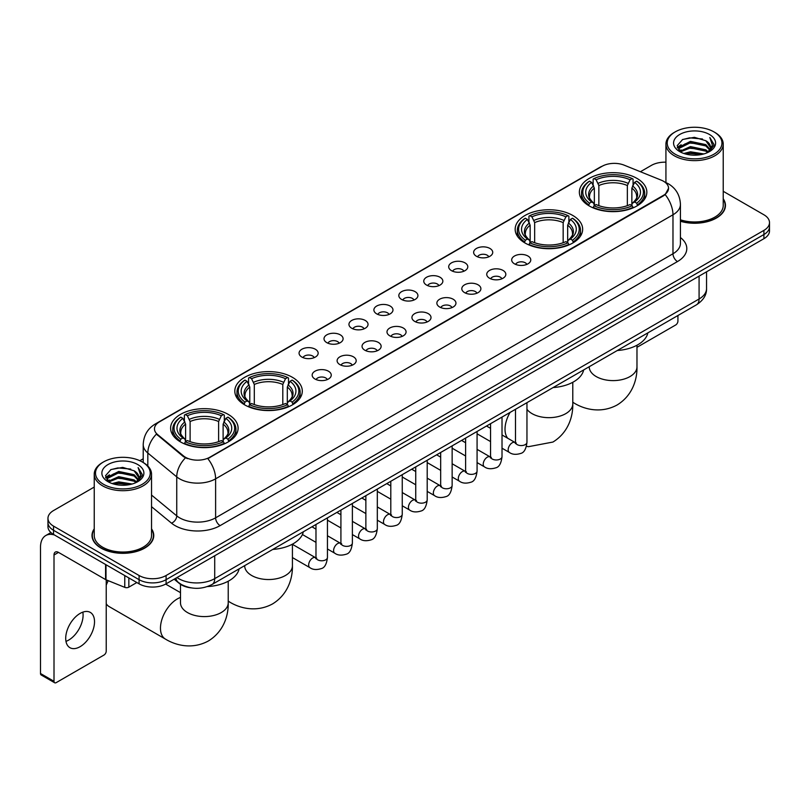 <?xml version="1.0" encoding="UTF-8"?>
<svg xmlns="http://www.w3.org/2000/svg" width="810" height="810" viewBox="0 0 810 810"><rect width="100%" height="100%" fill="white"/><g stroke="black" fill="none" stroke-linecap="round" stroke-linejoin="round"><path stroke-width="1.21" d="M572.771 215.46A33.736 19.48 0 0 0 535.997 211.238A33.736 19.48 0 0 0 515.17 229.23A33.736 19.48 0 0 0 525.052 243.01A33.736 19.48 0 0 0 561.826 247.232A33.736 19.48 0 0 0 582.653 229.23A33.736 19.48 0 0 0 572.771 215.46M292.41 377.318A33.736 19.48 0 0 0 255.636 373.096A33.736 19.48 0 0 0 234.809 391.098A33.736 19.48 0 0 0 244.691 404.868A33.736 19.48 0 0 0 281.465 409.091A33.736 19.48 0 0 0 302.292 391.098A33.736 19.48 0 0 0 292.41 377.318M228.218 414.386A33.736 19.48 0 0 0 191.444 410.154A33.736 19.48 0 0 0 170.616 428.156A33.736 19.48 0 0 0 180.498 441.926A33.736 19.48 0 0 0 217.272 446.158A33.736 19.48 0 0 0 238.099 428.156A33.736 19.48 0 0 0 228.218 414.386M636.964 178.392A33.736 19.48 0 0 0 600.19 174.17A33.736 19.48 0 0 0 579.363 192.173A33.736 19.48 0 0 0 589.245 205.942A33.736 19.48 0 0 0 626.019 210.165A33.736 19.48 0 0 0 646.846 192.173A33.736 19.48 0 0 0 636.964 178.392M476.432 256.264A9.548 5.518 180 0 1 474.538 254.704A9.548 5.518 180 0 1 477.697 247.85A9.548 5.518 180 0 1 489.939 248.468A9.548 5.518 180 0 1 491.832 254.704A9.548 5.518 180 0 1 476.432 256.264M488.774 256.831A5.731 3.311 0 0 0 487.235 255.221A5.731 3.311 0 0 0 481.596 254.381A5.731 3.311 0 0 0 477.596 256.831M451.494 270.661A9.548 5.518 180 0 1 449.601 269.102A9.548 5.518 180 0 1 452.76 262.248A9.548 5.518 180 0 1 465.001 262.865A9.548 5.518 180 0 1 466.894 269.102A9.548 5.518 180 0 1 451.494 270.661M463.836 271.228A5.731 3.311 0 0 0 462.297 269.619A5.731 3.311 0 0 0 456.658 268.778A5.731 3.311 0 0 0 452.658 271.228M426.556 285.059A9.548 5.518 180 0 1 424.663 283.5A9.548 5.518 180 0 1 427.822 276.645A9.548 5.518 180 0 1 440.063 277.263A9.548 5.518 180 0 1 441.956 283.5A9.548 5.518 180 0 1 426.556 285.059M438.899 285.626A5.731 3.311 0 0 0 437.359 284.016A5.731 3.311 0 0 0 431.72 283.176A5.731 3.311 0 0 0 427.72 285.626M401.618 299.457A9.548 5.518 180 0 1 399.725 297.898A9.548 5.518 180 0 1 402.884 291.043A9.548 5.518 180 0 1 415.125 291.661A9.548 5.518 180 0 1 417.018 297.898A9.548 5.518 180 0 1 401.618 299.457M413.961 300.024A5.731 3.311 0 0 0 412.422 298.414A5.731 3.311 0 0 0 406.782 297.574A5.731 3.311 0 0 0 402.783 300.024M376.68 313.855A9.548 5.518 180 0 1 374.787 312.296A9.548 5.518 180 0 1 377.946 305.441A9.548 5.518 180 0 1 390.187 306.058A9.548 5.518 180 0 1 392.08 312.296A9.548 5.518 180 0 1 376.68 313.855M389.023 314.422A5.731 3.311 0 0 0 387.484 312.812A5.731 3.311 0 0 0 381.834 311.971A5.731 3.311 0 0 0 377.845 314.422M351.742 328.252A9.548 5.518 180 0 1 349.849 326.693A9.548 5.518 180 0 1 353.008 319.839A9.548 5.518 180 0 1 365.249 320.456A9.548 5.518 180 0 1 367.143 326.693A9.548 5.518 180 0 1 351.742 328.252M364.085 328.819A5.731 3.311 0 0 0 362.546 327.21A5.731 3.311 0 0 0 356.896 326.369A5.731 3.311 0 0 0 352.907 328.819M326.805 342.65A9.548 5.518 180 0 1 324.911 341.091A9.548 5.518 180 0 1 328.07 334.236A9.548 5.518 180 0 1 340.301 334.854A9.548 5.518 180 0 1 342.205 341.091A9.548 5.518 180 0 1 326.805 342.65M339.147 343.217A5.731 3.311 0 0 0 337.608 341.607A5.731 3.311 0 0 0 331.958 340.767A5.731 3.311 0 0 0 327.969 343.217M301.867 357.048A9.548 5.518 180 0 1 299.963 355.489A9.548 5.518 180 0 1 303.132 348.634A9.548 5.518 180 0 1 315.363 349.252A9.548 5.518 180 0 1 317.267 355.489A9.548 5.518 180 0 1 301.867 357.048M314.209 357.615A5.731 3.311 0 0 0 312.67 356.005A5.731 3.311 0 0 0 307.02 355.175A5.731 3.311 0 0 0 303.021 357.615M514.471 263.827A9.548 5.518 180 0 1 512.578 262.268A9.548 5.518 180 0 1 515.737 255.413A9.548 5.518 180 0 1 527.978 256.031A9.548 5.518 180 0 1 529.872 262.268A9.548 5.518 180 0 1 514.471 263.827M526.814 264.394A5.731 3.311 0 0 0 525.275 262.784A5.731 3.311 0 0 0 519.635 261.944A5.731 3.311 0 0 0 515.636 264.394M489.534 278.225A9.548 5.518 180 0 1 487.64 276.666A9.548 5.518 180 0 1 490.799 269.811A9.548 5.518 180 0 1 503.04 270.429A9.548 5.518 180 0 1 504.934 276.666A9.548 5.518 180 0 1 489.534 278.225M501.876 278.792A5.731 3.311 0 0 0 500.337 277.182A5.731 3.311 0 0 0 494.697 276.342A5.731 3.311 0 0 0 490.698 278.792M464.596 292.623A9.548 5.518 180 0 1 462.702 291.063A9.548 5.518 180 0 1 465.861 284.209A9.548 5.518 180 0 1 478.102 284.826A9.548 5.518 180 0 1 479.996 291.063A9.548 5.518 180 0 1 464.596 292.623M476.938 293.19A5.731 3.311 0 0 0 475.399 291.58A5.731 3.311 0 0 0 469.749 290.739A5.731 3.311 0 0 0 465.76 293.19M439.658 307.02A9.548 5.518 180 0 1 437.764 305.461A9.548 5.518 180 0 1 440.923 298.606A9.548 5.518 180 0 1 453.165 299.224A9.548 5.518 180 0 1 455.058 305.461A9.548 5.518 180 0 1 439.658 307.02M452 307.587A5.731 3.311 0 0 0 450.461 305.977A5.731 3.311 0 0 0 444.811 305.137A5.731 3.311 0 0 0 440.822 307.587M414.72 321.418A9.548 5.518 180 0 1 412.827 319.859A9.548 5.518 180 0 1 415.986 313.004A9.548 5.518 180 0 1 428.227 313.622A9.548 5.518 180 0 1 430.12 319.859A9.548 5.518 180 0 1 414.72 321.418M427.062 321.985A5.731 3.311 0 0 0 425.523 320.375A5.731 3.311 0 0 0 419.874 319.535A5.731 3.311 0 0 0 415.884 321.985M389.782 335.816A9.548 5.518 180 0 1 387.889 334.257A9.548 5.518 180 0 1 391.048 327.402A9.548 5.518 180 0 1 403.279 328.02A9.548 5.518 180 0 1 405.182 334.257A9.548 5.518 180 0 1 389.782 335.816M402.125 336.383A5.731 3.311 0 0 0 400.585 334.773A5.731 3.311 0 0 0 394.936 333.933A5.731 3.311 0 0 0 390.947 336.383M364.844 350.214A9.548 5.518 180 0 1 362.941 348.654A9.548 5.518 180 0 1 366.11 341.8A9.548 5.518 180 0 1 378.341 342.417A9.548 5.518 180 0 1 380.244 348.654A9.548 5.518 180 0 1 364.844 350.214M377.176 350.781A5.731 3.311 0 0 0 375.648 349.171A5.731 3.311 0 0 0 369.998 348.33A5.731 3.311 0 0 0 365.998 350.781M339.896 364.611A9.548 5.518 180 0 1 338.003 363.052A9.548 5.518 180 0 1 341.172 356.197A9.548 5.518 180 0 1 353.403 356.815A9.548 5.518 180 0 1 355.296 363.052A9.548 5.518 180 0 1 339.896 364.611M352.239 365.178A5.731 3.311 0 0 0 350.71 363.568A5.731 3.311 0 0 0 345.06 362.728A5.731 3.311 0 0 0 341.061 365.178M314.958 379.009A9.548 5.518 180 0 1 313.065 377.45A9.548 5.518 180 0 1 316.234 370.595A9.548 5.518 180 0 1 328.465 371.213A9.548 5.518 180 0 1 330.358 377.45A9.548 5.518 180 0 1 314.958 379.009M327.301 379.576A5.731 3.311 0 0 0 325.762 377.966A5.731 3.311 0 0 0 320.122 377.136A5.731 3.311 0 0 0 316.123 379.576M661.223 180.144A17.192 9.922 180 0 1 663.522 181.258A17.192 9.922 180 0 1 668.554 188.274A17.192 9.922 180 0 1 663.522 195.291L209.76 457.265A17.192 9.922 180 0 1 183.526 455.939L157.575 434.535A17.192 9.922 180 0 1 154.467 428.844A17.192 9.922 180 0 1 159.499 421.828L602.144 166.273A17.192 9.922 180 0 1 624.156 165.159L661.223 180.144M191.352 587.908A19.096 11.026 180 0 1 179.263 583.403L174.15 579.18M94.233 528.849A30.871 17.83 0 0 0 92.006 535.491A30.871 17.83 0 0 0 101.047 548.097A30.871 17.83 0 0 0 134.693 551.964A30.871 17.83 0 0 0 153.758 535.491A30.871 17.83 0 0 0 151.531 528.849M668.554 188.274L665.182 194.592L663.522 195.797L207.826 458.642A22.285 12.869 60 0 1 215.612 478.832A25.464 14.701 180 0 1 179.597 478.832A25.464 14.701 180 0 1 176.742 476.877L147.825 453.023A25.464 14.701 180 0 1 143.218 444.589L143.218 462.51M94.233 487.063L53.551 510.543A19.096 11.026 0 0 0 47.962 518.339L47.962 526.662A19.096 11.026 0 0 0 53.551 534.458L139.087 583.838L139.087 579.676A19.096 11.026 0 0 0 166.09 579.676L763.911 234.535A19.096 11.026 0 0 0 769.5 226.739A19.096 11.026 0 0 1 763.911 234.535L166.09 579.676A19.096 11.026 0 0 1 139.087 579.676L53.551 530.297L139.087 579.676L139.087 575.515A19.096 11.026 0 0 0 166.09 575.515L763.911 230.374A19.096 11.026 0 0 0 769.5 222.578A19.096 11.026 0 0 0 763.911 214.782L723.229 191.302M47.962 522.501A19.096 11.026 0 0 0 53.551 530.297A19.096 11.026 0 0 1 47.962 522.501M187.383 458.642L183.526 456.688L156.411 434.119A22.285 14.904 129.5 0 0 147.825 453.023L147.825 466.023M680.43 221.272A30.871 17.83 0 0 0 725.456 205.426A30.871 17.83 0 0 0 723.229 198.774M665.931 162.192A19.096 11.026 0 0 0 651.361 165.402L640.406 171.73M143.218 458.774L139.857 460.718M47.962 518.339A19.096 11.026 0 0 0 53.551 526.135L139.087 575.515M139.087 583.838A19.096 11.026 0 0 0 166.09 583.838L763.911 238.697A19.096 11.026 0 0 0 769.5 230.89L769.5 222.578M636.974 347.318L675.672 324.982A3.179 1.843 120 0 0 677.929 321.084L677.929 315.505M675.226 154.224A27.378 15.805 0 0 0 713.934 154.224A27.378 15.805 0 0 0 713.934 131.878L714.835 132.394A28.644 16.544 0 0 1 723.229 144.089A28.644 16.544 0 0 1 705.54 159.368A28.644 16.544 0 0 1 674.325 155.783A28.644 16.544 0 0 1 665.931 144.089A28.644 16.544 0 0 1 674.325 132.394L675.226 131.878A27.378 15.805 0 0 0 675.226 154.224M680.43 219.804A28.644 16.544 0 0 0 723.229 205.426L723.229 144.089M680.43 221.059A30.557 17.638 0 0 0 725.142 205.426A30.557 17.638 0 0 0 723.229 199.29M683.853 153.475L690.464 151.784L703.86 153.93M685.746 154.052L690.464 153.09L701.895 154.416M679.762 151.338L690.464 146.59L705.834 149.83L708.304 151.885M680.4 151.895L690.464 147.886L705.834 151.136L707.626 152.503M678.851 150.468L679.205 147.025L690.464 141.385L705.834 144.636L710.046 149.404M678.719 149.84L679.205 148.321L690.464 142.692L705.834 145.932L709.742 150.032M707.464 152.634A15.916 9.194 0 0 0 710.502 147.238A15.916 9.194 0 0 0 705.834 140.737L710.491 147.552M709.438 134.47A21.009 12.13 0 0 0 679.772 134.45A21.009 12.13 0 0 0 679.63 151.571A21.009 12.13 0 0 0 679.722 151.622A21.009 12.13 0 0 0 709.53 151.571A21.009 12.13 0 0 0 709.438 134.47M705.834 140.737L694.403 137.325L682.648 139.482L677.201 145.638L680.815 152.199M708.76 151.996L713.843 145.557L713.944 144.403L709.813 137.498L712.415 145.233L707.626 152.553M714.835 132.394L713.934 131.878A27.378 15.805 0 0 0 675.226 131.878M709.813 137.498L713.934 144.666M682.374 139.624L689.573 137.842L702.462 138.996M677.413 147.987L679.762 146.144M684.926 143.937L689.573 143.046L702.007 144.058M684.926 149.141L689.573 148.24L702.007 149.263M685.878 154.092L689.573 153.434L701.885 154.427M677.271 147.471L681.129 144.737M679.327 150.964L681.129 149.931M588.637 205.588L589.538 203.168A30.304 17.496 0 0 1 589.538 181.167L591.624 182.371A27.378 15.805 0 0 0 591.624 201.973L593.679 203.138L594.348 205.598M594.348 204.596L594.348 188.133L591.624 182.371M593.143 184.974L593.143 179.081L594.044 178.565A30.304 17.496 0 0 1 632.164 178.565L630.079 179.769A27.378 15.805 0 0 0 596.13 179.769L598.853 185.541L598.853 205.659M627.355 205.659L627.355 185.541L630.079 179.769M617.311 350.507A35.012 20.22 0 0 0 647.858 332.869M593.143 207.33A31.58 18.235 0 0 0 633.066 207.33L632.164 205.77A30.304 17.496 0 0 1 594.044 205.77L593.143 207.876M633.066 207.876L633.066 207.33M589.538 181.167L588.637 181.683A31.58 18.235 0 0 0 581.529 193.205A31.58 18.235 0 0 0 588.637 204.738M632.164 178.565L633.066 179.081L633.066 184.974M594.044 205.77L596.13 204.565A27.378 15.805 0 0 0 630.079 204.565L632.164 205.77M591.624 201.973L589.538 203.168M596.13 179.769L594.044 178.565M593.679 185.915A24.482 14.135 0 0 0 593.679 203.138L593.801 203.219C590.318 199.847 588.9 197.569 589.548 196.364A23.551 13.598 0 0 1 594.348 188.133M637.571 204.738A31.58 18.235 0 0 0 644.679 193.205A31.58 18.235 0 0 0 637.571 181.683L636.66 181.167A30.304 17.496 0 0 1 636.66 203.168L637.571 205.588M636.66 203.168L634.574 201.973A27.378 15.805 0 0 0 634.574 182.371L636.66 181.167M634.574 182.371L631.861 188.133L631.861 204.596L632.519 203.138L634.574 201.973M631.861 188.133A23.551 13.598 0 0 1 636.66 196.364C637.298 197.579 635.88 199.857 632.408 203.219L632.519 203.138A24.482 14.135 0 0 0 632.519 185.915M631.861 205.598L631.861 204.596M524.445 242.646L525.346 240.236A30.304 17.496 0 0 1 525.346 218.224L527.431 219.429A27.378 15.805 0 0 0 527.431 239.031L529.487 240.206L530.155 242.656M530.155 241.653L530.155 225.2L527.431 219.429M528.95 222.041L528.95 216.148L529.851 215.632A30.304 17.496 0 0 1 567.972 215.632L565.886 216.827A27.378 15.805 0 0 0 531.937 216.827L534.661 222.598L534.661 242.727M563.163 242.727L563.163 222.598L565.886 216.827M553.119 387.565A35.012 20.22 0 0 0 583.666 369.927M528.95 244.397A31.58 18.235 0 0 0 568.873 244.397L567.972 242.828A30.304 17.496 0 0 1 529.851 242.828L528.95 244.934M568.873 244.934L568.873 244.397M525.346 218.224L524.445 218.74A31.58 18.235 0 0 0 517.337 230.273A31.58 18.235 0 0 0 524.445 241.795M567.972 215.632L568.873 216.148L568.873 222.041M529.851 242.828L531.937 241.633A27.378 15.805 0 0 0 565.886 241.633L567.972 242.828M527.431 239.031L525.346 240.236M531.937 216.827L529.851 215.632M529.487 222.973A24.482 14.135 0 0 0 529.487 240.206L529.608 240.276C526.125 236.915 524.708 234.627 525.356 233.422A23.551 13.598 0 0 1 530.155 225.2M573.379 241.795A31.58 18.235 0 0 0 580.486 230.273A31.58 18.235 0 0 0 573.379 218.74L572.467 218.224A30.304 17.496 0 0 1 572.467 240.236L573.379 242.646M572.467 240.236L570.382 239.031A27.378 15.805 0 0 0 570.382 219.429L572.467 218.224M570.382 219.429L567.668 225.2L567.668 241.653L568.326 240.206L570.382 239.031M567.668 225.2A23.551 13.598 0 0 1 572.467 233.422C573.105 234.637 571.688 236.915 568.215 240.276L568.326 240.206A24.482 14.135 0 0 0 568.326 222.973M567.668 242.656L567.668 241.653M244.083 404.514L244.995 402.094A30.304 17.496 0 0 1 244.995 380.092L247.07 381.297A27.378 15.805 0 0 0 247.07 400.899L249.136 402.064L249.794 404.524M249.794 403.522L249.794 387.058L247.07 381.297M248.589 383.899L248.589 378.007L249.49 377.49A30.304 17.496 0 0 1 287.611 377.49L285.525 378.695A27.378 15.805 0 0 0 251.576 378.695L254.299 384.466L254.299 404.585M282.801 404.585L282.801 384.466L285.525 378.695M272.757 549.433A35.012 20.22 0 0 0 303.315 531.795M248.589 406.255A31.58 18.235 0 0 0 288.512 406.255L287.611 404.696A30.304 17.496 0 0 1 249.49 404.696L248.589 406.802M288.512 406.802L288.512 406.255M244.995 380.092L244.083 380.609A31.58 18.235 0 0 0 236.976 392.131A31.58 18.235 0 0 0 244.083 403.663M287.611 377.49L288.512 378.007L288.512 383.899M249.49 404.696L251.576 403.491A27.378 15.805 0 0 0 285.525 403.491L287.611 404.696M247.07 400.899L244.995 402.094M251.576 378.695L249.49 377.49M249.136 384.841A24.482 14.135 0 0 0 249.136 402.064L249.247 402.145C245.764 398.773 244.347 396.495 244.995 395.29A23.551 13.598 0 0 1 249.794 387.058M293.017 403.663A31.58 18.235 0 0 0 300.125 392.131A31.58 18.235 0 0 0 293.017 380.609L292.106 380.092A30.304 17.496 0 0 1 292.106 402.094L293.017 404.514M292.106 402.094L290.031 400.899A27.378 15.805 0 0 0 290.031 381.297L292.106 380.092M290.031 381.297L287.307 387.058L287.307 403.522L287.965 402.064L290.031 400.899M287.307 387.058A23.551 13.598 0 0 1 292.106 395.29C292.744 396.505 291.327 398.783 287.854 402.145L287.965 402.064A24.482 14.135 0 0 0 287.965 384.841M287.307 404.524L287.307 403.522M106.221 581.458A17.506 10.105 -60 0 1 106.839 580.112M108.236 580.679A23.875 13.78 120 0 0 106.221 585.235M106.221 603.754A23.875 13.78 120 0 0 109.137 606.589L165.412 639.08A23.875 13.78 -60 0 1 161.757 619.944A23.875 13.78 -60 0 1 177.349 598.914A23.875 13.78 -60 0 1 180.488 597.436M179.891 441.571L180.802 439.162A30.304 17.496 0 0 1 180.802 417.15L182.878 418.355A27.378 15.805 0 0 0 182.878 437.957L184.943 439.121L185.601 441.582M185.601 440.579L185.601 424.126L182.878 418.355M184.397 420.967L184.397 415.074L185.298 414.558A30.304 17.496 0 0 1 223.418 414.558L221.332 415.753A27.378 15.805 0 0 0 187.383 415.753L190.107 421.524L190.107 441.652M218.609 441.652L218.609 421.524L221.332 415.753M207.471 586.562A35.012 20.22 0 0 0 239.122 568.853M184.397 443.323A31.58 18.235 0 0 0 224.319 443.323L223.418 441.754A30.304 17.496 0 0 1 185.298 441.754L184.397 443.86M224.319 443.86L224.319 443.323M180.802 417.15L179.891 417.666A31.58 18.235 0 0 0 172.783 429.199A31.58 18.235 0 0 0 179.891 440.721M223.418 414.558L224.319 415.074L224.319 420.967M185.298 441.754L187.383 440.559A27.378 15.805 0 0 0 221.332 440.559L223.418 441.754M182.878 437.957L180.802 439.162M187.383 415.753L185.298 414.558M184.943 421.899A24.482 14.135 0 0 0 184.943 439.121L185.055 439.202C181.572 435.841 180.154 433.552 180.802 432.348A23.551 13.598 0 0 1 185.601 424.126M228.825 440.721A31.58 18.235 0 0 0 235.933 429.199A31.58 18.235 0 0 0 228.825 417.666L227.914 417.15A30.304 17.496 0 0 1 227.914 439.162L228.825 441.571M227.914 439.162L225.838 437.957A27.378 15.805 0 0 0 225.838 418.355L227.914 417.15M225.838 418.355L223.114 424.126L223.114 440.579L223.773 439.121L225.838 437.957M223.114 424.126A23.551 13.598 0 0 1 227.914 432.348C228.552 433.563 227.134 435.841 223.661 439.202L223.773 439.121A24.482 14.135 0 0 0 223.773 421.899M223.114 441.582L223.114 440.579M82.833 612.137A20.372 11.765 -60 0 1 68.688 640.082A20.372 11.765 -60 0 1 65.964 641.358M80.109 646.684A20.372 11.765 120 0 0 93.423 628.732A20.372 11.765 120 0 0 90.305 612.4A20.372 11.765 120 0 0 80.109 613.413A20.372 11.765 120 0 0 66.805 631.365A20.372 11.765 120 0 0 69.923 647.686A20.372 11.765 120 0 0 80.109 646.684M128.841 577.925L128.841 587.149L136.829 582.532M54.503 535.005A25.464 14.701 -120 0 0 45.775 535.531A25.464 14.701 -120 0 0 40.5 547.185L40.5 673.505L54.007 681.301L54.007 554.992A6.369 3.675 60 0 1 55.323 552.076A6.369 3.675 60 0 1 58.502 552.39L105.573 579.565L105.573 564.489M54.007 681.301A3.179 1.843 120 0 0 54.665 682.759L41.158 674.963A3.179 1.843 -60 0 1 40.5 673.505M54.665 682.759A3.179 1.843 120 0 0 56.255 682.597L103.974 655.047A3.179 1.843 120 0 0 106.221 651.149L106.221 579.859M128.841 587.149A3.179 1.843 180 0 1 124.77 587.351L105.999 579.768A3.179 1.843 180 0 1 105.573 579.565M103.518 484.289A27.378 15.805 0 0 0 142.236 484.289A27.378 15.805 0 0 0 142.236 461.943L143.137 462.459A28.644 16.544 0 0 1 151.531 474.154A28.644 16.544 0 0 1 133.842 489.442A28.644 16.544 0 0 1 102.627 485.848A28.644 16.544 0 0 1 94.233 474.154A28.644 16.544 0 0 1 102.617 462.459L103.518 461.943A27.378 15.805 0 0 0 103.518 484.289M94.233 474.154L94.233 535.491A28.644 16.544 0 0 0 102.627 547.185A28.644 16.544 0 0 0 133.842 550.78A28.644 16.544 0 0 0 151.531 535.491L151.531 474.154M94.233 529.355A30.557 17.638 0 0 0 92.32 535.491A30.557 17.638 0 0 0 101.27 547.965A30.557 17.638 0 0 0 134.571 551.792A30.557 17.638 0 0 0 153.434 535.491A30.557 17.638 0 0 0 151.531 529.355M112.155 483.55L118.756 481.859L132.151 484.005M114.048 484.127L118.756 483.155L130.197 484.491M108.054 481.403L118.756 476.655L134.136 479.905L136.606 481.95M108.692 481.97L118.756 477.961L134.136 481.201L135.918 482.568M107.153 480.543L107.507 477.09L118.756 471.46L134.136 474.7L138.338 479.479M107.011 479.905L107.507 478.386L118.756 472.757L134.136 476.007L138.044 480.097M135.756 482.699A15.916 9.194 0 0 0 138.793 477.303A15.916 9.194 0 0 0 134.136 470.802L138.783 477.617M137.73 464.545A21.009 12.13 0 0 0 108.074 464.515A21.009 12.13 0 0 0 107.932 481.646A21.009 12.13 0 0 0 108.024 481.697A21.009 12.13 0 0 0 137.821 481.646A21.009 12.13 0 0 0 137.73 464.545M134.136 470.802L122.695 467.39L110.95 469.557L105.502 475.713L109.107 482.274M137.062 482.061L142.135 475.622L142.236 474.468L138.105 467.572L140.707 475.298L135.928 482.628M143.137 462.459L142.236 461.943A27.378 15.805 0 0 0 103.518 461.943M138.105 467.572L142.236 474.731M110.676 469.689L117.865 467.917L130.764 469.071M105.705 478.052L108.054 476.209M113.228 474.012L117.865 473.111L130.299 474.133M113.228 479.206L117.865 478.305L130.299 479.328M114.18 484.157L117.865 483.509L130.177 484.491M105.573 477.546L109.421 474.802M107.619 481.039L109.421 479.996M157.575 434.535L157.575 435.294M183.526 455.939L183.526 456.688M209.76 457.265L209.76 457.772M663.522 195.291L663.522 195.797M680.43 237.543A31.833 18.377 180 0 1 677.474 261.559L220.118 525.619A6.369 3.675 60 0 1 215.612 517.823L672.978 253.763A25.464 14.701 0 0 0 680.43 243.375L680.43 204.383A25.464 14.701 180 0 1 672.978 214.782A22.285 12.869 -120 0 0 665.182 194.592M220.118 525.619A31.833 18.377 180 0 1 175.102 525.619A31.833 18.377 180 0 1 171.528 523.169L151.531 506.675M185.429 457.873A22.285 14.904 129.5 0 0 176.742 476.877L176.742 515.859A25.464 14.701 0 0 0 179.597 517.823A25.464 14.701 0 0 0 215.612 517.823L215.612 478.832L672.978 214.782L672.978 253.763A6.369 3.675 60 0 0 677.474 261.559M680.43 204.383C680.005 195.23 675.975 188.365 668.361 183.789L665.142 182.22A22.285 10.439 112 0 0 664.848 182.108M157.606 423.134A22.285 12.869 -120 0 0 155.297 423.994C147.673 428.571 143.653 435.436 143.218 444.589M155.297 423.994L600.271 167.093A22.285 12.869 60 0 1 601.962 166.374M166.09 575.515L166.09 583.838M763.911 230.374L763.911 238.697M53.551 526.135L53.551 534.458M151.531 495.062L176.742 515.859A6.369 4.263 -50.5 0 1 171.528 523.169M176.985 577.55A25.464 14.701 0 0 0 178.696 578.634A25.464 14.701 0 0 0 214.711 578.634L699.081 298.991A25.464 14.701 0 0 0 706.543 288.593C706.725 294.911 703.363 300.318 696.448 304.813L212.078 584.466A12.737 7.351 60 0 0 214.711 578.634L214.711 555.771M699.081 276.119L699.081 298.991A12.737 7.351 60 0 1 696.448 304.813M175.952 578.137A12.737 8.515 129.5 0 0 178.18 582.279L174.312 579.089M636.974 345.222L636.974 366.819A23.875 13.78 180 0 1 629.988 376.569A23.875 13.78 180 0 1 596.221 376.569A23.875 13.78 180 0 1 589.224 366.819L589.285 367.76M636.974 366.819C637.298 378.807 632.843 395.361 617.129 404.98C600.939 413.778 584.374 409.364 574.158 403.096A23.875 13.78 -60 0 1 572.781 402.094M627.355 185.541A23.551 13.598 0 0 0 598.853 185.541M628.023 183.313A24.482 14.135 0 0 0 598.185 183.313M572.781 382.29L572.781 403.886A23.875 13.78 180 0 1 565.795 413.626A23.875 13.78 180 0 1 532.028 413.626A23.875 13.78 180 0 1 526.956 409.293M507.738 438.271A23.875 13.78 -60 0 1 510.057 412.432M563.163 222.598A23.551 13.598 0 0 0 534.661 222.598M563.831 220.381A24.482 14.135 0 0 0 533.992 220.381M292.42 544.148L292.42 565.745A23.875 13.78 180 0 1 285.434 575.495A23.875 13.78 180 0 1 251.667 575.495A23.875 13.78 180 0 1 244.681 565.745L244.731 566.686M292.42 565.745C292.744 577.732 288.289 594.287 272.575 603.906C256.395 612.704 239.831 608.29 229.605 602.012A23.875 13.78 -60 0 1 228.228 601.02M282.801 384.466A23.551 13.598 0 0 0 254.299 384.466M283.47 382.239A24.482 14.135 0 0 0 253.631 382.239M228.228 581.215L228.228 602.812A23.875 13.78 180 0 1 221.241 612.552A23.875 13.78 180 0 1 187.474 612.552A23.875 13.78 180 0 1 180.488 602.812L180.539 603.744M218.609 421.524A23.551 13.598 0 0 0 190.107 421.524M219.277 419.307A24.482 14.135 0 0 0 189.439 419.307M526.956 402.671L526.956 442.27A5.731 3.311 180 0 1 525.012 444.751A5.731 3.311 180 0 1 517.175 444.609A5.731 3.311 180 0 1 515.494 442.27L515.312 443.505L515.828 443.08M526.956 442.27C526.166 448.922 524.111 452.638 520.769 453.418C516.041 454.886 512.234 454.552 509.358 452.436A5.731 3.311 -60 0 1 508.477 447.839A5.731 3.311 -60 0 1 512.224 442.786A5.731 3.311 -60 0 1 512.477 442.655A5.731 3.311 -60 0 1 515.089 442.503L516.253 442.969M502.018 417.069L502.018 456.668A5.731 3.311 180 0 1 500.074 459.149A5.731 3.311 180 0 1 492.237 459.007A5.731 3.311 180 0 1 490.556 456.668L490.374 457.903L490.88 457.478M502.018 456.668C501.228 463.32 499.173 467.036 495.831 467.815C491.103 469.284 487.296 468.95 484.421 466.833A5.731 3.311 -60 0 1 483.54 462.237A5.731 3.311 -60 0 1 487.286 457.184A5.731 3.311 -60 0 1 487.539 457.053A5.731 3.311 -60 0 1 490.151 456.901L491.316 457.367M477.08 431.467L477.08 471.066A5.731 3.311 180 0 1 475.136 473.546A5.731 3.311 180 0 1 467.299 473.404A5.731 3.311 180 0 1 465.618 471.066L465.436 472.301L465.942 471.886M477.08 471.066C476.29 477.718 474.235 481.434 470.893 482.213C466.165 483.681 462.358 483.347 459.483 481.231A5.731 3.311 -60 0 1 458.602 476.634A5.731 3.311 -60 0 1 462.348 471.592A5.731 3.311 -60 0 1 462.601 471.45A5.731 3.311 -60 0 1 465.213 471.309L466.368 471.764M452.142 445.865L452.142 485.463A5.731 3.311 180 0 1 450.198 487.944A5.731 3.311 180 0 1 442.361 487.802A5.731 3.311 180 0 1 440.68 485.463L440.498 486.699L441.005 486.283M452.142 485.463C451.352 492.115 449.297 495.831 445.956 496.611C441.227 498.079 437.42 497.745 434.545 495.629A5.731 3.311 -60 0 1 433.664 491.032A5.731 3.311 -60 0 1 437.41 485.99A5.731 3.311 -60 0 1 437.663 485.848A5.731 3.311 -60 0 1 440.265 485.706L441.43 486.162M427.204 460.262L427.204 499.861A5.731 3.311 180 0 1 425.26 502.342A5.731 3.311 180 0 1 417.423 502.2A5.731 3.311 180 0 1 415.743 499.861L415.56 501.106L416.067 500.681M427.204 499.861C426.414 506.513 424.349 510.229 421.018 511.009C416.289 512.477 412.482 512.153 409.607 510.027A5.731 3.311 -60 0 1 408.726 505.43A5.731 3.311 -60 0 1 412.462 500.388A5.731 3.311 -60 0 1 412.725 500.246A5.731 3.311 -60 0 1 415.327 500.104L416.492 500.56M402.256 474.66L402.256 514.259A5.731 3.311 180 0 1 400.322 516.74A5.731 3.311 180 0 1 392.475 516.598A5.731 3.311 180 0 1 390.805 514.259L390.623 515.504L391.129 515.079M402.256 514.259C401.476 520.911 399.411 524.637 396.08 525.406C391.351 526.875 387.544 526.551 384.659 524.424A5.731 3.311 -60 0 1 383.788 519.828A5.731 3.311 -60 0 1 387.524 514.785A5.731 3.311 -60 0 1 387.777 514.644A5.731 3.311 -60 0 1 390.39 514.502L391.554 514.957M377.318 489.058L377.318 528.657A5.731 3.311 180 0 1 375.384 531.137A5.731 3.311 180 0 1 367.537 530.995A5.731 3.311 180 0 1 365.867 528.657L365.675 529.902L366.191 529.477M377.318 528.657C376.539 535.319 374.473 539.035 371.142 539.814C366.403 541.272 362.607 540.948 359.721 538.822A5.731 3.311 -60 0 1 358.85 534.225A5.731 3.311 -60 0 1 362.586 529.183A5.731 3.311 -60 0 1 362.839 529.041A5.731 3.311 -60 0 1 365.452 528.9L366.616 529.355M352.38 503.455L352.38 543.054A5.731 3.311 180 0 1 350.447 545.545A5.731 3.311 180 0 1 342.6 545.393A5.731 3.311 180 0 1 340.919 543.054L340.737 544.3L341.253 543.874M352.38 543.054C351.601 549.717 349.535 553.433 346.204 554.212C341.466 555.67 337.669 555.346 334.783 553.22A5.731 3.311 -60 0 1 333.902 548.623A5.731 3.311 -60 0 1 337.649 543.581A5.731 3.311 -60 0 1 337.902 543.439A5.731 3.311 -60 0 1 340.514 543.297L341.678 543.753M327.442 517.863L327.442 557.462A5.731 3.311 180 0 1 325.509 559.943A5.731 3.311 180 0 1 317.662 559.801A5.731 3.311 180 0 1 315.981 557.462L315.799 558.697L316.315 558.272M327.442 557.462C326.663 564.114 324.597 567.83 321.266 568.61C316.528 570.068 312.721 569.744 309.845 567.618A5.731 3.311 -60 0 1 308.964 563.031A5.731 3.311 -60 0 1 312.711 557.979A5.731 3.311 -60 0 1 312.964 557.837A5.731 3.311 -60 0 1 315.576 557.695L316.74 558.151M54.007 554.992L58.502 552.39M105.999 564.732L105.999 579.768M124.77 587.351L124.77 575.566M600.271 167.093L604.361 165.189M212.078 584.466C201.832 589.619 191.585 589.619 181.339 584.466L178.18 582.279M706.543 288.593L706.543 271.816M725.142 207.978L725.142 205.426M678.669 150.245L678.669 149.192M665.931 182.554L665.931 144.089M574.158 403.096L572.781 402.297M581.529 199.037L581.529 193.205M644.679 199.037L644.679 193.205M572.781 403.886C573.105 415.874 568.65 432.429 552.936 442.047L528.505 446.675L526.429 446.35M517.337 236.095L517.337 230.273M580.486 236.095L580.486 230.273M229.605 602.012L228.228 601.222M236.976 397.963L236.976 392.131M300.125 397.963L300.125 392.131M228.228 602.812C228.552 614.8 224.097 631.354 208.383 640.973C192.203 649.772 175.638 645.357 165.412 639.08M172.783 435.021L172.783 429.199M235.933 435.021L235.933 429.199M180.488 592.647L165.655 584.081M180.488 584.304L180.488 602.812M509.358 452.436L502.018 448.193M490.556 441.582L477.08 433.796M515.494 409.293L515.494 442.27M515.089 442.503L502.018 434.96M490.556 428.348L486.526 426.019M484.421 466.833L477.08 462.591M465.618 455.979L452.142 448.193M490.556 423.691L490.556 456.668M490.151 456.901L477.08 449.358M465.618 442.746L461.589 440.417M459.483 481.231L452.142 476.989M440.68 470.377L427.204 462.591M465.618 438.089L465.618 471.066M465.213 471.309L452.142 463.755M440.68 457.144L436.641 454.815M434.545 495.629L427.204 491.386M415.743 484.775L402.256 476.989M440.68 452.486L440.68 485.463M440.265 485.706L427.204 478.153M415.743 471.541L411.703 469.213M409.607 510.027L402.256 505.784M390.805 499.173L377.318 491.386M415.743 466.884L415.743 499.861M415.327 500.104L402.256 492.551M390.805 485.939L386.765 483.61M384.659 524.424L377.318 520.182M365.867 513.57L352.38 505.784M390.805 481.282L390.805 514.259M390.39 514.502L377.318 506.949M365.867 500.337L361.827 498.008M359.721 538.822L352.38 534.58M340.919 527.968L327.442 520.182M365.867 495.679L365.867 528.657M365.452 528.9L352.38 521.346M340.919 514.735L336.889 512.406M334.783 553.22L327.442 548.978M315.981 542.366L302.403 534.519M340.919 510.077L340.919 543.054M340.514 543.297L327.442 535.744M315.981 529.133L311.951 526.804M309.845 567.618L292.42 557.563M315.981 524.475L315.981 557.462M315.576 557.695L292.42 544.33M45.775 535.531L50.929 532.555M153.434 538.042L153.434 535.491M106.96 480.32L106.96 479.257M92.32 538.042L92.32 535.491"/></g></svg>
